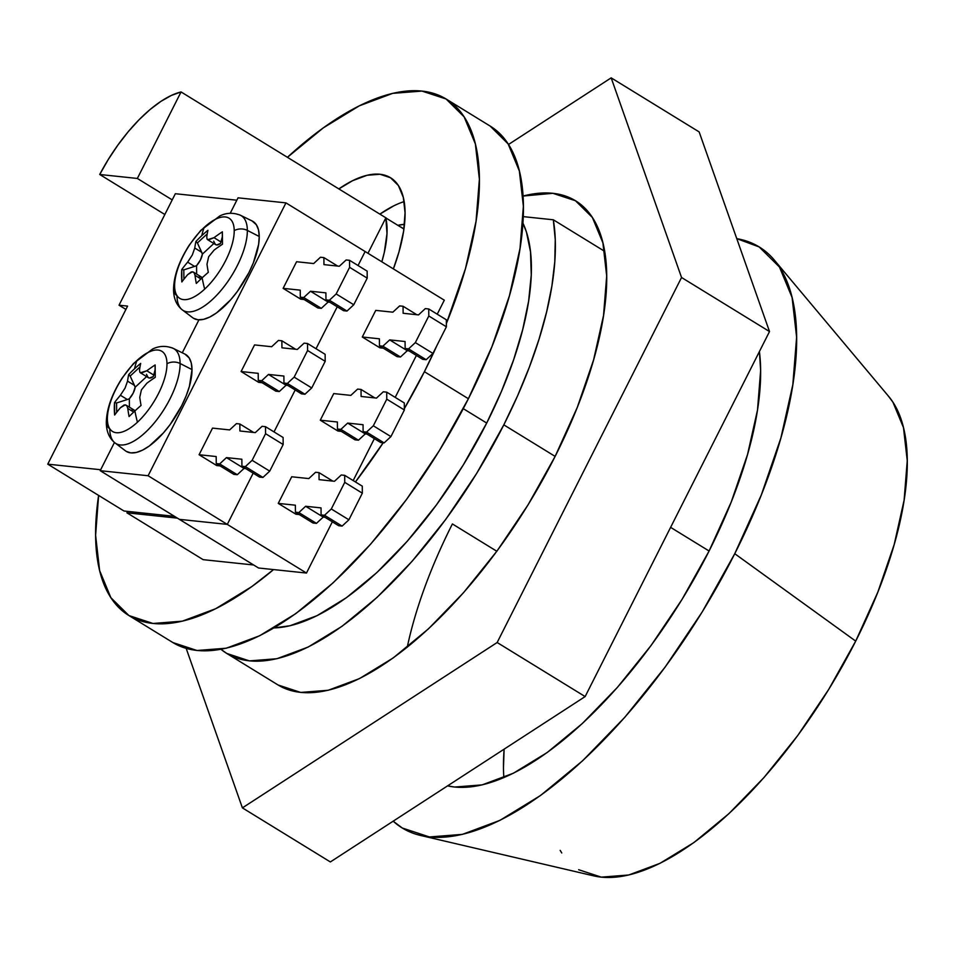 <?xml version="1.0" encoding="UTF-8"?>
<svg xmlns="http://www.w3.org/2000/svg" width="955" height="955" viewBox="0 0 955 955"><rect width="100%" height="100%" fill="white"/><g stroke="black" fill="none" stroke-linecap="round" stroke-linejoin="round"><path stroke-width="1.43" d="M404.156 201.601A132.602 55.402 -58.4 0 0 379.887 214.135L393.603 205.934M338.834 188.911A132.602 55.402 121.6 0 1 390.547 177.749A132.602 55.402 121.6 0 1 393.376 268.904L398.963 251.977L403.607 231.265L405.063 212.834L403.308 197.387L398.39 185.533L390.5 177.726L379.947 174.252L367.126 175.266L352.55 180.71L338.834 188.911M128.818 615.486A303.081 126.645 121.6 0 1 98.616 495.418L95.607 535.301L99.63 570.589L110.876 597.687L128.901 615.545L153.027 623.472L182.321 621.168L215.663 608.729L251.75 586.621L273.548 569.586A303.081 126.645 121.6 0 1 128.818 615.486L172.795 642.512A303.081 126.645 -58.4 0 0 468.392 398.724L424.402 371.698A303.081 126.645 121.6 0 1 404.359 408.609L424.402 371.698L468.392 398.724L491.992 346.522L509.421 295.764L520.021 248.407L523.376 206.268L519.353 170.981L508.108 143.883L490.166 126.084L446.188 99.057A303.081 126.645 121.6 0 1 446.355 323.566L465.443 268.725L476.032 221.369L479.386 179.242L475.363 143.942L464.118 116.856L446.092 98.998L421.967 91.071L392.672 93.363L359.343 105.814L323.244 127.91L287.419 157.312A303.081 126.645 121.6 0 1 446.188 99.057M383.17 442.798A303.081 126.645 121.6 0 1 355.439 481.941L383.17 442.798M486.704 423.053L463.271 408.656L486.704 423.053A246.247 102.901 -58.4 0 0 522.874 222.993L526.444 232.065L530.514 251.81L531.255 274.992L528.628 301.112L522.695 329.606L513.587 359.88L501.506 391.252L486.704 423.053A246.247 102.901 -58.4 0 1 274.037 627.913L290.01 625.752L317.096 615.641L346.426 597.687L376.867 572.558L407.26 541.246L436.423 504.932L463.247 465.025L486.704 423.053M709.088 551.011L670.613 527.363L709.088 551.011L731.208 502.055L747.55 454.473L757.494 410.077L760.634 370.576L759.416 351.559A284.136 118.73 121.6 0 1 709.088 551.011A284.136 118.73 121.6 0 1 447.573 785.87L454.676 787.039L482.132 784.891L513.384 773.228L547.227 752.504L582.347 723.508L617.419 687.373L651.071 645.485L682.025 599.43L709.088 551.011M220.987 649.316L226.789 653.459L249.41 660.896L276.866 658.735L308.119 647.072L341.962 626.349L377.082 597.364L412.154 561.23L445.806 519.329L476.76 473.286L503.81 424.856L517.538 395.907L529.345 367.162L539.098 339.001L546.642 311.819L551.894 285.975L554.783 261.813L555.261 239.645L553.327 219.793L523.209 216.618L553.327 219.793L604.646 251.332L553.327 219.793A284.136 118.73 121.6 0 1 503.81 424.856L555.13 456.395L503.81 424.856A284.136 118.73 121.6 0 1 226.705 653.411A284.136 118.73 121.6 0 1 220.999 649.316M397.877 225.344A104.179 43.536 121.6 0 1 404.502 224.341L397.877 225.344M436.948 345.471L424.402 371.698A303.081 126.645 121.6 0 0 436.936 345.507M503.846 777.633A284.136 118.73 -58.4 0 1 504.121 749.162L503.476 767.462M172.891 642.572L197.017 650.498L226.311 648.206L259.641 635.755L295.74 613.659L333.211 582.741L370.612 544.195L406.508 499.501L439.527 450.39L468.392 398.724A303.081 126.645 -58.4 0 0 490.178 126.084M365.12 251.535L444.302 300.192L437.235 314.195L444.302 300.192L365.12 251.535L358.053 265.538L365.12 251.535L285.951 202.878L365.12 251.535L358.053 265.538L365.12 251.535M416.392 355.451L395.203 397.376L416.392 355.451M374.372 438.643L353.183 480.568L374.372 438.643M332.34 521.824L306.471 573.048L227.29 524.39L253.171 473.167L227.29 524.39L306.471 573.048L258.554 567.998L179.373 519.341L227.29 524.39L253.171 473.167L227.29 524.39L148.121 475.745L285.951 202.878L238.034 197.828L230.239 213.263L238.034 197.828L285.951 202.878L148.121 475.745L227.29 524.39L179.373 519.341L258.554 567.998L306.471 573.048L332.34 521.824M274.013 431.911L295.191 389.986L274.013 431.911M316.033 348.718L337.211 306.794L316.033 348.718M333.725 393.579L320.271 420.2L337.867 431.015L320.271 420.2L337.39 422.003L337.449 429.022L340.875 429.38L347.656 423.089L363.055 424.712L363.115 431.72L366.541 432.09L373.321 425.787L386.775 399.166L386.715 392.159L383.289 391.789L376.509 398.092L361.097 396.468L361.038 389.449L357.624 389.091L350.831 395.382L333.725 393.579L320.271 420.2L337.39 422.003L337.449 429.022L355.045 439.837L337.449 429.022L340.875 429.38L358.471 440.195L340.875 429.38L347.656 423.089L365.252 433.904L347.656 423.089L363.055 424.712L363.115 431.72L380.711 442.535L363.115 431.72L366.541 432.09L384.137 442.893L366.541 432.09L373.321 425.787L390.917 436.602L373.321 425.787L386.775 399.166L404.371 409.982L386.775 399.166L386.715 392.159L404.299 402.962L386.715 392.159L383.289 391.789L376.509 398.092L361.097 396.468L361.038 389.449L374.814 397.913L361.038 389.449L357.624 389.091L350.831 395.382L333.725 393.579M375.745 310.387L362.291 337.008L379.887 347.823L362.291 337.008L379.41 338.81L379.469 345.829L382.895 346.188L389.676 339.896L405.075 341.52L405.135 348.539L408.561 348.897L415.341 342.606L428.795 315.986L428.735 308.966L425.309 308.608L418.529 314.899L403.129 313.276L403.058 306.257L399.644 305.898L392.851 312.19L375.745 310.387L362.291 337.008L379.41 338.81L379.469 345.829L397.065 356.645L379.469 345.829L382.895 346.188L400.491 357.003L382.895 346.188L389.676 339.896L407.272 350.712L389.676 339.896L405.075 341.52L405.135 348.539L422.731 359.355L405.135 348.539L408.561 348.897L426.157 359.713L408.561 348.897L415.341 342.606L432.937 353.422L415.341 342.606L428.795 315.986L446.391 326.801L428.795 315.986L428.735 308.966L446.331 319.782L428.735 308.966L425.309 308.608L418.529 314.899L403.129 313.276L403.058 306.257L416.834 314.72L403.058 306.257L399.644 305.898L392.851 312.19L375.745 310.387M291.705 476.772L278.251 503.392L295.847 514.196L278.251 503.392L295.37 505.195L295.429 512.202L298.855 512.572L305.636 506.269L321.035 507.893L321.095 514.912L324.521 515.27L331.301 508.979L344.755 482.359L344.683 475.339L341.269 474.981L334.477 481.272L319.077 479.649L319.018 472.641L315.592 472.271L308.811 478.574L291.705 476.772L278.251 503.392L295.37 505.195L295.429 512.202L313.025 523.018L295.429 512.202L298.855 512.572L316.439 523.376L298.855 512.572L305.636 506.269L323.232 517.085L305.636 506.269L321.035 507.893L321.095 514.912L338.691 525.727L321.095 514.912L324.521 515.27L342.117 526.086L324.521 515.27L331.301 508.979L348.897 519.795L331.301 508.979L344.755 482.359L362.339 493.174L344.755 482.359L344.683 475.339L362.279 486.155L344.683 475.339L341.269 474.981L334.477 481.272L319.077 479.649L319.018 472.641L332.782 481.093L319.018 472.641L315.592 472.271L308.811 478.574L291.705 476.772M253.648 564.99L203.164 559.666L126.919 512.811L177.403 518.135L126.919 512.811L127.636 511.391L126.919 512.811L203.164 559.666L253.648 564.99M179.373 519.341L227.29 524.39L179.373 519.341L100.203 470.684L148.121 475.745L100.203 470.684L179.373 519.341M446.331 319.782L446.391 326.801L432.937 353.422L426.157 359.713L422.731 359.355L426.157 359.713L432.937 353.422L446.391 326.801L446.331 319.782M408.967 350.891L407.272 350.712L400.491 357.003L397.065 356.645L400.491 357.003L407.272 350.712L408.967 350.891M383.301 348.181L379.887 347.823L383.301 348.181M404.299 402.962L404.371 409.982L390.917 436.602L384.137 442.893L380.711 442.535L384.137 442.893L390.917 436.602L404.371 409.982L404.299 402.962M366.947 434.071L365.252 433.904L358.471 440.195L355.045 439.837L358.471 440.195L365.252 433.904L366.947 434.071M341.281 431.374L337.867 431.015L341.281 431.374M362.279 486.155L362.339 493.174L348.897 519.795L342.117 526.086L338.691 525.727L342.117 526.086L348.897 519.795L362.339 493.174L362.279 486.155M324.927 517.264L323.232 517.085L316.439 523.376L313.025 523.018L316.439 523.376L323.232 517.085L324.927 517.264M299.249 514.554L295.847 514.196L299.249 514.554M119.029 305.194L125.917 309.42L119.029 305.194L175.338 193.722L119.029 305.194L127.588 306.101L119.029 305.194M254.543 344.922L241.102 371.543L258.698 382.358L241.102 371.543L258.208 373.345L258.28 380.365L261.694 380.723L268.486 374.432L283.886 376.055L283.945 383.062L287.371 383.433L294.152 377.13L307.594 350.509L307.534 343.502L304.12 343.143L297.327 349.435L281.928 347.811L281.868 340.792L278.442 340.434L271.662 346.725L254.543 344.922L241.102 371.543L258.208 373.345L258.28 380.365L275.864 391.18L258.28 380.365L261.694 380.723L279.29 391.538L261.694 380.723L268.486 374.432L286.07 385.247L268.486 374.432L283.886 376.055L283.945 383.062L301.541 393.878L283.945 383.062L287.371 383.433L304.955 394.236L287.371 383.433L294.152 377.13L311.748 387.945L294.152 377.13L307.594 350.509L325.189 361.324L307.594 350.509L307.534 343.502L325.13 354.317L307.534 343.502L304.12 343.143L297.327 349.435L281.928 347.811L281.868 340.792L295.632 349.255L281.868 340.792L278.442 340.434L271.662 346.725L254.543 344.922M296.575 261.73L283.122 288.35L300.718 299.166L283.122 288.35L300.24 290.153L300.3 297.172L303.714 297.53L310.506 291.239L325.906 292.863L325.965 299.882L329.391 300.24L336.172 293.949L349.614 267.328L349.554 260.309L346.14 259.951L339.347 266.242L323.948 264.619L323.888 257.599L320.462 257.241L313.682 263.544L296.575 261.73L283.122 288.35L300.24 290.153L300.3 297.172L317.896 307.988L300.3 297.172L303.714 297.53L321.31 308.346L303.714 297.53L310.506 291.239L328.102 302.055L310.506 291.239L325.906 292.863L325.965 299.882L343.561 310.697L325.965 299.882L329.391 300.24L346.987 311.055L329.391 300.24L336.172 293.949L353.768 304.764L336.172 293.949L349.614 267.328L367.209 278.144L349.614 267.328L349.554 260.309L367.15 271.125L349.554 260.309L346.14 259.951L339.347 266.242L323.948 264.619L323.888 257.599L337.652 266.063L323.888 257.599L320.462 257.241L313.682 263.544L296.575 261.73M212.523 428.115L199.082 454.735L216.678 465.539L199.082 454.735L216.188 456.538L216.248 463.545L219.674 463.915L226.454 457.612L241.866 459.236L241.925 466.255L245.34 466.613L252.132 460.322L265.574 433.701L265.514 426.682L262.088 426.324L255.307 432.615L239.908 430.992L239.848 423.984L236.422 423.626L229.642 429.917L212.523 428.115L199.082 454.735L216.188 456.538L216.248 463.545L233.844 474.36L216.248 463.545L219.674 463.915L237.27 474.719L219.674 463.915L226.454 457.612L244.05 468.428L226.454 457.612L241.866 459.236L241.925 466.255L259.521 477.07L241.925 466.255L245.34 466.613L262.935 477.428L245.34 466.613L252.132 460.322L269.728 471.137L252.132 460.322L265.574 433.701L283.169 444.517L265.574 433.701L265.514 426.682L283.11 437.497L265.514 426.682L262.088 426.324L255.307 432.615L239.908 430.992L239.848 423.984L253.612 432.436L239.848 423.984L236.422 423.626L229.642 429.917L212.523 428.115M236.84 200.204L175.338 193.722L236.84 200.204M174.467 516.333L123.995 511.009L47.75 464.154L100.681 469.741L47.75 464.154L127.588 306.101L47.75 464.154L123.995 511.009L174.467 516.333M198.927 319.853L182.286 352.801L198.927 319.853M114.445 442.487L100.203 470.684L114.445 442.487M367.15 271.125L367.209 278.144L353.768 304.764L346.987 311.055L343.561 310.697L346.987 311.055L353.768 304.764L367.209 278.144L367.15 271.125M329.797 302.234L328.102 302.055L321.31 308.346L317.896 307.988L321.31 308.346L328.102 302.055L329.797 302.234M304.12 299.524L300.718 299.166L304.12 299.524M325.13 354.317L325.189 361.324L311.748 387.945L304.955 394.236L301.541 393.878L304.955 394.236L311.748 387.945L325.189 361.324L325.13 354.317M287.777 385.426L286.07 385.247L279.29 391.538L275.864 391.18L279.29 391.538L286.07 385.247L287.777 385.426M262.1 382.716L258.698 382.358L262.1 382.716M283.11 437.497L283.169 444.517L269.728 471.137L262.935 477.428L259.521 477.07L262.935 477.428L269.728 471.137L283.169 444.517L283.11 437.497M245.745 468.607L244.05 468.428L237.27 474.719L233.844 474.36L237.27 474.719L244.05 468.428L245.745 468.607M220.08 465.909L216.678 465.539L220.08 465.909M403.929 229.057L385.82 217.931A104.179 43.536 121.6 0 1 381.833 261.813L384.316 252.359L387.002 233.462L385.82 217.931L367.962 253.29L385.82 217.931L403.929 229.057M400.981 227.099L403.941 228.925L400.981 227.099A104.179 43.536 121.6 0 0 400.814 227.135M181.056 91.943L386.321 218.086L181.056 91.943L137.353 178.454L181.056 91.943A104.179 43.536 121.6 0 0 99.726 174.49L137.353 178.454L172.222 199.893L137.353 178.454L99.726 174.49L108.309 159.437L117.907 145.041L128.257 131.671L139.084 119.721L150.078 109.515L160.941 101.349L171.363 95.44L181.056 91.943M164.845 214.505L99.726 174.49L164.845 214.505M496.827 551.262L452.395 523.949L496.827 551.262M774.302 260.058A340.959 142.474 121.6 0 0 736.771 238.655L759.153 246.927L779.435 267.006L792.089 297.494L796.613 337.199L792.841 384.59L780.915 437.868L761.302 494.977L734.753 553.709A340.959 142.474 121.6 0 1 420.666 835.482A340.959 142.474 121.6 0 1 393.185 821.181L402.318 828.033L429.464 836.962L462.411 834.372L499.919 820.369L540.518 795.503L582.669 760.717L624.749 717.36L665.134 667.079L702.283 611.821L734.753 553.709L855.704 641.115L734.753 553.709A340.959 142.474 121.6 0 0 774.302 260.058L888.663 396.397A284.136 118.73 -58.4 0 1 855.704 641.115L877.824 592.16L894.178 544.577L904.11 500.181L907.25 460.68L903.478 427.589L892.937 402.198L888.329 396.015M420.666 835.482L593.962 875.926A284.136 118.73 -58.4 0 0 855.704 641.115L828.642 689.534L797.688 735.589L764.036 777.477L728.963 813.612L693.843 842.608L660 863.332L628.748 874.995L601.292 877.144L578.67 869.718M407.236 647.239A284.136 118.73 121.6 0 1 452.395 523.949M560.155 850.356L561.767 852.97M137.448 422.206A47.07 19.673 121.6 0 1 107.378 419.042A11.364 8.595 179.5 0 0 106.315 422.755A11.364 8.595 -0.5 0 1 107.378 419.042A47.07 19.673 -58.4 0 0 137.448 422.206A47.07 19.673 -58.4 0 0 166.982 363.736A47.07 19.673 121.6 0 1 137.448 422.206A189.424 95.488 -132.9 0 1 134.894 410.96A189.424 95.488 47.1 0 0 137.448 422.206M117.978 444.481A55.569 23.218 -58.4 0 0 157.109 419.364A55.569 23.218 -58.4 0 0 180.113 363.509A11.364 8.595 179.5 0 0 166.982 363.736A47.07 19.673 -58.4 0 0 136.911 360.56A189.424 95.488 47.1 0 0 134.524 368.785A181.426 156.548 42.3 0 1 140.695 363.401A189.185 95.369 47.1 0 0 139.525 370.015L139.8 372.163L141.28 373.071L146.795 370.779A189.185 142.999 -0.5 0 1 155.152 364.929L155.259 377.32A189.185 142.999 179.5 0 0 146.903 383.182L141.424 389.831L139.764 397.304A189.185 95.369 47.1 0 0 141.065 405.421A181.426 88.887 156.3 0 0 134.894 410.96A181.426 88.887 156.3 0 0 129.068 416.547A189.185 95.369 -132.9 0 1 127.779 408.43L126.908 405.911L125.224 404.872L126.239 405.242M126.299 451.405L130.823 452.885L136.314 452.455L142.57 450.127L149.338 445.985L163.377 432.961L170.109 424.581L181.701 405.684L186.13 395.895L189.4 386.369L192.015 369.597A56.823 23.744 -58.4 0 0 184.948 354.102L173.213 348.36C166.122 345.531 159.222 345.77 152.525 349.064L133.533 363.485L122.121 378.061C111.771 394.308 106.506 409.194 106.315 422.719C106.423 431.672 109.336 438.417 115.066 442.965L125.499 450.856A56.823 23.744 -58.4 0 0 166.086 429.762A56.823 23.744 -58.4 0 0 192.015 369.597L180.113 363.509A55.569 23.218 121.6 0 1 154.758 422.349A55.569 23.218 121.6 0 1 115.066 442.965A55.569 23.218 121.6 0 1 109.753 428.795A11.364 8.595 -0.5 0 1 106.315 422.755M173.213 348.36A55.569 23.218 121.6 0 1 180.113 363.509L192.015 369.597L191.263 362.984L189.15 357.898L184.888 354.066M124.15 404.968L120.509 407.666A189.185 142.999 179.5 0 0 114.624 415.031L114.516 402.628A189.185 142.999 -0.5 0 1 120.402 395.263L125.069 388.112L127.54 381.14A189.185 95.369 -132.9 0 1 128.71 374.527A181.426 156.548 42.3 0 1 134.524 368.785A189.424 95.488 -132.9 0 1 136.911 360.56A47.07 19.673 -58.4 0 0 107.378 419.042A47.07 19.673 121.6 0 1 136.911 360.56A47.07 19.673 121.6 0 1 166.982 363.736A11.364 8.595 -0.5 0 1 180.113 363.509A55.569 23.218 -58.4 0 0 169.954 347.381M146.473 374.276L148.085 377.428L149.41 378.061L153.313 376.533A11.364 4.751 -58.4 0 1 148.503 377.762L140.397 372.784L146.795 370.779L153.731 375.04L146.795 370.779A189.185 142.999 179.5 0 1 155.152 364.929A181.426 48.013 71 0 0 155.259 377.32A189.185 142.999 179.5 0 0 146.903 383.182L141.424 389.831L139.764 397.304A189.185 95.369 -132.9 0 0 141.065 405.421A181.426 88.887 156.3 0 0 134.894 410.96A181.426 88.887 156.3 0 0 129.068 416.547A189.185 95.369 -132.9 0 1 127.779 408.43L133.7 412.071L127.779 408.43M126.156 405.183L134.249 410.161A11.364 4.751 -58.4 0 1 134.965 410.889L133.342 409.862L131.539 410.173M125.224 404.872L120.509 407.666A189.185 142.999 179.5 0 0 114.624 415.031A181.426 115.674 -163.3 0 1 114.516 402.628L116.582 402.974L127.349 399.524L116.582 402.974L114.516 402.628A189.185 142.999 -0.5 0 1 120.402 395.263L127.349 399.524L129.331 398.784L129.403 407.188L129.331 398.784L133.199 393.102L135.168 387.217L146.616 376.604L135.168 387.217L130.178 376.055L128.71 374.527A181.426 156.548 42.3 0 1 134.524 368.785A181.426 156.548 42.3 0 1 140.695 363.401A189.185 95.369 47.1 0 0 139.525 370.015M153.313 376.533L155.092 369.895L153.313 376.533M140.003 366.935L130.178 376.055L128.71 374.527A189.185 95.369 47.1 0 0 127.54 381.14L134.476 385.402L130.178 376.055L140.003 366.935M116.582 402.974L116.665 412.357L116.582 402.974M129.331 398.784A11.364 4.751 -58.4 0 0 135.168 387.217L134.476 385.402L127.54 381.14L125.069 388.112L120.402 395.263L127.349 399.524L129.331 398.784M204.68 289.102A47.07 19.673 121.6 0 1 174.61 285.939A11.364 8.595 179.5 0 0 173.547 289.651A11.364 8.595 -0.5 0 1 174.61 285.939A47.07 19.673 -58.4 0 0 204.68 289.102A47.07 19.673 -58.4 0 0 234.214 230.632A47.07 19.673 121.6 0 1 204.68 289.102A189.424 95.488 -132.9 0 1 202.126 277.857A189.424 95.488 47.1 0 0 204.68 289.102M185.21 311.378A55.569 23.218 -58.4 0 0 224.353 286.273A55.569 23.218 -58.4 0 0 247.345 230.406A11.364 8.595 179.5 0 0 234.214 230.632A47.07 19.673 -58.4 0 0 204.143 227.469A189.424 95.488 47.1 0 0 201.768 235.682A181.426 156.548 42.3 0 1 207.927 230.298A189.185 95.369 47.1 0 0 206.769 236.912L207.032 239.06L208.512 239.968L214.027 237.676A189.185 142.999 -0.5 0 1 222.384 231.826L222.491 244.229A189.185 142.999 179.5 0 0 214.135 250.079L208.668 256.728L206.996 264.201A189.185 95.369 47.1 0 0 208.297 272.318A181.426 88.887 156.3 0 0 202.126 277.857A181.426 88.887 156.3 0 0 196.3 283.444A189.185 95.369 -132.9 0 1 195.011 275.327L194.14 272.808L192.456 271.769L193.471 272.139M193.531 318.302L198.055 319.794L203.546 319.352L209.802 317.024L216.57 312.882L230.609 299.858L237.341 291.478L248.945 272.581L253.362 262.792L258.626 244.396L259.247 236.494A56.823 23.744 -58.4 0 0 252.192 220.999L240.445 215.257C233.354 212.428 226.454 212.667 219.769 215.961L200.765 230.394L189.365 244.958C179.003 261.204 173.738 276.091 173.547 289.616C173.655 298.569 176.568 305.325 182.298 309.874L192.731 317.752A56.823 23.744 -58.4 0 0 233.318 296.659A56.823 23.744 -58.4 0 0 259.247 236.494L247.345 230.406A55.569 23.218 121.6 0 1 221.99 289.246A55.569 23.218 121.6 0 1 182.298 309.874A55.569 23.218 121.6 0 1 176.985 295.692A11.364 8.595 -0.5 0 1 173.547 289.651M240.445 215.257A55.569 23.218 121.6 0 1 247.345 230.406L259.247 236.494L258.495 229.88L256.394 224.795L252.12 220.963M191.382 271.877L187.753 274.562A189.185 142.999 179.5 0 0 181.856 281.928L181.748 269.525A189.185 142.999 -0.5 0 1 187.646 262.159L192.301 255.009L194.772 248.037A189.185 95.369 -132.9 0 1 195.942 241.424A181.426 156.548 42.3 0 1 201.768 235.682A189.424 95.488 -132.9 0 1 204.143 227.469A47.07 19.673 -58.4 0 0 174.61 285.939A47.07 19.673 121.6 0 1 204.143 227.469A47.07 19.673 121.6 0 1 234.214 230.632A11.364 8.595 -0.5 0 1 247.345 230.406A55.569 23.218 -58.4 0 0 237.198 214.29M213.705 241.185L215.317 244.325L216.642 244.969L220.545 243.429A11.364 4.751 -58.4 0 1 215.735 244.671L207.629 239.693L214.027 237.676L220.963 241.949L214.027 237.676A189.185 142.999 179.5 0 1 222.384 231.826A181.426 48.013 71 0 0 222.491 244.229A189.185 142.999 179.5 0 0 214.135 250.079L208.668 256.728L206.996 264.201A189.185 95.369 -132.9 0 0 208.297 272.318A181.426 88.887 156.3 0 0 202.126 277.857A181.426 88.887 156.3 0 0 196.3 283.444A189.185 95.369 -132.9 0 1 195.011 275.327L200.932 278.967L195.011 275.327M193.388 272.091L201.481 277.069A11.364 4.751 -58.4 0 1 202.197 277.786L200.574 276.759L198.783 277.069M192.456 271.769L187.753 274.562A189.185 142.999 179.5 0 0 181.856 281.928A181.426 115.674 -163.3 0 1 181.748 269.525L183.814 269.871L194.581 266.421L183.814 269.871L181.748 269.525A189.185 142.999 -0.5 0 1 187.646 262.159L194.581 266.421L196.563 265.681L196.635 274.085L196.563 265.681L200.431 259.999L202.4 254.114L213.848 243.501L202.4 254.114L197.41 242.952L195.942 241.424A181.426 156.548 42.3 0 1 201.768 235.682A181.426 156.548 42.3 0 1 207.927 230.298A189.185 95.369 47.1 0 0 206.769 236.912M220.545 243.429L222.324 236.792L220.545 243.429M207.235 233.844L197.41 242.952L195.942 241.424A189.185 95.369 47.1 0 0 194.772 248.037L201.72 252.311L197.41 242.952L207.235 233.844M183.814 269.871L183.897 279.254L183.814 269.871M196.563 265.681A11.364 4.751 -58.4 0 0 202.4 254.114L201.72 252.311L194.772 248.037L192.301 255.009L187.646 262.159L194.581 266.421L196.563 265.681M523.018 196.05A284.136 118.73 121.6 0 1 575.555 200.789A284.136 118.73 121.6 0 1 555.13 456.395L577.262 407.451L593.604 359.856L603.536 315.46L606.688 275.971L602.915 242.88L592.375 217.477L575.471 200.741L552.85 193.304L523.018 196.05M242.403 807.882L330.37 861.947L242.403 807.882L497.161 642.512L681.548 277.499L611.176 77.856L508.502 144.492L611.176 77.856L699.144 131.909L611.176 77.856L681.548 277.499L769.515 331.552L681.548 277.499L497.161 642.512L585.14 696.577L497.161 642.512L242.403 807.882L186.189 648.409L242.403 807.882M699.144 131.909L769.515 331.552L585.14 696.577L330.37 861.947L585.14 696.577L769.515 331.552L699.144 131.909M278.108 684.998L300.718 692.435L328.186 690.274L359.438 678.611L393.269 657.888L428.401 628.903L463.462 592.769L497.125 550.868L528.067 504.825L555.13 456.395A284.136 118.73 121.6 0 1 278.012 684.95L226.705 653.411"/></g></svg>
